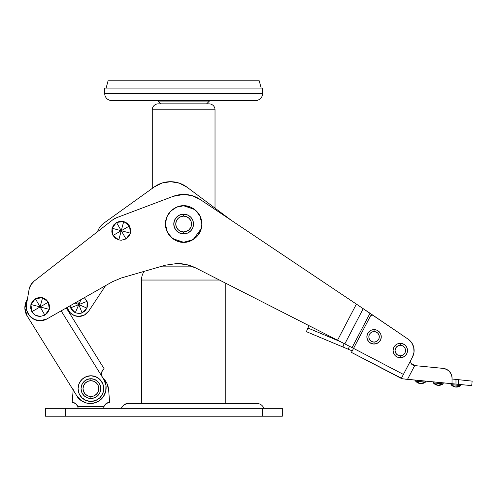 <?xml version="1.0" encoding="UTF-8"?>
<svg xmlns="http://www.w3.org/2000/svg" width="497" height="497" viewBox="0 0 497 497"><rect width="100%" height="100%" fill="white"/><g stroke="black" fill="none" stroke-linecap="round" stroke-linejoin="round"><path stroke-width="0.75" d="M259.223 80.775L108.073 80.775L106.116 88.075L108.073 80.775L259.223 80.775L261.18 88.075L259.223 80.775M104.718 93.598L262.578 93.598L262.578 88.075L104.718 88.075L104.718 93.598A6.908 6.908 0 0 0 111.62 100.506L255.669 100.506A6.908 6.908 0 0 0 262.578 93.598L104.718 93.598L104.718 88.075L262.578 88.075L262.578 93.598A6.908 6.908 0 0 1 255.669 100.506L111.62 100.506A6.908 6.908 0 0 1 104.718 93.598M156.512 100.506L157.916 101.09L160.686 103.861L206.609 103.861L209.38 101.09L210.778 100.506L209.38 101.09L157.916 101.09L156.512 100.506M160.686 103.861L206.609 103.861L209.38 101.09L157.916 101.09L160.686 103.861M108.868 416.194L111.44 416.225M262.578 408.335L282.308 408.335L262.578 408.335L262.578 416.225L282.308 416.225L282.308 408.335L282.308 416.225L262.578 416.225L262.578 408.335L65.25 408.335L262.578 408.335M45.519 408.335L65.25 408.335L65.25 416.225L262.578 416.225L65.25 416.225L65.25 408.335L45.519 408.335L45.519 416.225L65.25 416.225L45.519 416.225L45.519 408.335M263.975 408.335C262.534 405.204 260.099 403.558 256.657 403.402L128.394 403.402L124.051 404.707L121.075 408.335L124.12 404.657M256.657 403.402L128.394 403.402C125.797 403.769 124.343 404.204 124.039 404.713L121.075 408.335L124.051 404.707C124.349 404.204 125.797 403.769 128.394 403.402M103.761 407.745L104.066 406.36L77.737 406.36L75.575 403.502L72.158 402.415L73.221 389.412L72.158 402.415C74.73 402.483 76.594 403.8 77.737 406.36L104.066 406.36C105.215 403.8 107.072 402.489 109.651 402.415L108.588 389.412L106.793 383.137L102.86 377.937A17.762 17.762 0 0 1 108.588 389.412L109.651 402.415L106.234 403.502L104.066 406.36L103.761 407.739M78.048 407.739L78.079 408.335M77.7 406.248L75.848 403.701M75.24 403.278L72.158 402.415M109.651 402.415L106.569 403.278M105.96 403.701L104.109 406.248M78.048 407.745L77.737 406.36M75.277 312.743L78.743 313.477L82.073 312.861L78.824 304.599L75.277 312.743L78.824 304.599L75.053 302.959L78.824 304.599L77.607 301.511L78.824 304.599L81.011 299.573L78.824 304.599L86.963 308.146L87.087 301.35L78.824 304.599L82.073 312.861L86.963 308.146L78.824 304.599L70.562 307.848L87.087 301.35L84.372 297.666L87.087 301.35L87.702 304.76L86.963 308.146L84.987 310.992L82.073 312.861A8.878 8.878 0 0 1 78.743 313.477L75.277 312.743L70.562 307.848L72.432 310.768L75.277 312.743M70.027 305.817L70.562 307.848L70.027 305.817M105.712 285.415L88.696 311.134A11.841 11.841 0 0 1 78.719 316.44L74.177 315.489L70.35 312.868L67.822 308.972L67.306 307.363A11.841 11.841 0 0 0 78.719 316.44L84.384 315.055L78.719 316.44M105.588 285.607L88.696 311.134L84.384 315.055M344.303 343.297L342.775 346.937L306.388 331.661L308.917 325.622L307.916 328.02L340.315 341.625L307.916 328.02L306.388 331.661L352.243 350.913L342.893 346.987L344.179 343.595M154.263 186.965A27.627 27.627 0 0 1 187.065 187.226L231.329 220.345L187.065 187.226L179.336 183.157L170.726 181.703L162.072 183.014L154.263 186.965L103.718 223.234L154.263 186.965M98.592 229.279A16.774 16.774 0 0 1 103.718 223.234A16.774 16.774 0 0 0 98.592 229.279L97.282 231.894L98.592 229.279M170.707 181.703L179.33 183.157L187.065 187.226M349.466 346.285L348.229 349.229L349.466 346.285M152.275 109.781L215.021 109.781A5.921 5.921 0 0 0 209.1 103.861L158.189 103.861A5.921 5.921 0 0 0 152.275 109.781L152.275 188.394L152.275 109.781A5.921 5.921 0 0 1 158.189 103.861L209.1 103.861A5.921 5.921 0 0 1 215.021 109.781L152.275 109.781M215.021 208.144L215.021 109.781L215.021 208.144M209.1 103.861L207.162 103.861M141.515 280.035L219.45 280.035L141.515 280.035L141.515 403.402L141.515 280.035A15.786 15.786 0 0 1 144.105 271.374A15.786 15.786 0 0 0 141.515 280.035M193.37 266.852L159.711 266.852L193.37 266.852M134.314 416.225L232.975 416.225L134.314 416.225M225.775 403.402L225.775 283.259L225.775 403.402M126.014 238.958L130.444 233.18L121.256 230.714L126.014 238.958L121.256 230.714L113.012 235.472L118.795 239.908L121.256 230.714L112.061 228.253L113.012 235.472L121.256 230.714L116.497 222.476L112.061 228.253L121.256 230.714L129.493 225.955L123.716 221.525L121.256 230.714L130.444 233.18L129.493 225.955L121.256 230.714L118.795 239.908L121.256 240.231L126.014 238.958L128.804 236.51L130.444 233.18L130.686 229.471L129.493 225.955L127.046 223.165L123.716 221.525L120.013 221.283L116.497 222.476L113.707 224.924L112.061 228.253L111.819 231.962L113.012 235.472L115.466 238.268L118.795 239.908L121.256 240.231L126.014 238.958M44.873 315.166L49.302 309.389L40.114 306.929L44.873 315.166L40.114 306.929L30.92 304.468L31.876 311.687L40.114 306.929L35.355 298.691L30.92 304.468L40.114 306.929L48.352 302.17L42.574 297.74L40.114 306.929L49.302 309.389L48.352 302.17L31.876 311.687C33.579 314.613 36.324 316.198 40.114 316.446L44.873 315.166L47.662 312.719L49.302 309.389L49.545 305.686L48.352 302.17L45.904 299.38L42.574 297.74L38.872 297.498L35.355 298.691L32.566 301.139L30.92 304.468L30.677 308.171L31.876 311.687L35.355 315.173L40.114 316.446L44.873 315.166M90.901 401.427A12.829 12.829 0 0 0 103.73 388.598A12.829 12.829 0 0 0 90.901 375.775A12.829 12.829 0 0 1 103.73 388.598A12.829 12.829 0 0 1 90.901 401.427L85.993 400.452L81.837 397.668L79.054 393.512L78.079 388.598L79.054 383.69L81.837 379.534L85.993 376.751L90.901 375.775L95.809 376.751L99.972 379.534L102.755 383.69L103.73 388.598L102.755 393.512L99.972 397.668L95.809 400.452L90.901 401.427A12.829 12.829 0 0 1 78.079 388.598A12.829 12.829 0 0 1 90.901 375.775A12.829 12.829 0 0 0 78.079 388.598A12.829 12.829 0 0 0 90.901 401.427M90.901 396.494L90.901 398.47A9.865 9.865 0 0 0 100.773 388.598A9.865 9.865 0 0 0 90.901 378.733L90.901 380.708A7.896 7.896 0 0 1 98.797 388.598A7.896 7.896 0 0 1 90.901 396.494A7.896 7.896 0 0 1 83.011 388.598A7.896 7.896 0 0 1 90.901 380.708A7.896 7.896 0 0 1 98.797 388.598A7.896 7.896 0 0 1 90.901 396.494L87.882 395.892L85.322 394.183L83.614 391.624L83.011 388.598L83.614 385.579L85.322 383.019L87.882 381.311L90.901 380.708L93.927 381.311L96.486 383.019L98.195 385.579L98.797 388.598L98.195 391.624L96.486 394.183L93.927 395.892L90.901 396.494A7.896 7.896 0 0 1 83.011 388.598A7.896 7.896 0 0 1 90.901 380.708L90.901 378.733A9.865 9.865 0 0 0 81.036 388.598A9.865 9.865 0 0 0 90.901 398.47L90.901 396.494M101.332 373.949L102.227 376.919L61.15 310.861L103.811 379.466L105.967 385.231L105.749 391.381L103.196 396.979L98.698 401.178L92.939 403.34L86.789 403.135L81.185 400.594L76.979 396.097L27.229 316.104A15.786 15.786 0 0 1 27.428 299.126L24.856 308.159L27.229 316.104L24.856 308.159M178.063 218.45L176.354 221.01L175.752 224.029L176.354 227.054L178.063 229.614L180.628 231.322L183.648 231.925A7.896 7.896 0 0 0 191.538 224.029A7.896 7.896 0 0 0 183.648 216.139A7.896 7.896 0 0 1 191.538 224.029A7.896 7.896 0 0 1 183.648 231.925L183.648 233.901A9.865 9.865 0 0 0 193.513 224.029A9.865 9.865 0 0 0 183.648 214.164L183.648 216.139L183.648 214.164L187.425 214.915L190.624 217.052L192.761 220.258L193.513 224.029L192.761 227.806L190.624 231.006L187.425 233.149L183.648 233.901L179.871 233.149L176.671 231.006L174.534 227.806L173.782 224.029L174.534 220.258L176.671 217.052L179.871 214.915L183.648 214.164A9.865 9.865 0 0 0 173.782 224.029A9.865 9.865 0 0 0 183.648 233.901L183.648 231.925A7.896 7.896 0 0 1 175.752 224.029A7.896 7.896 0 0 1 183.648 216.139L180.628 216.742L178.063 218.45A7.896 7.896 0 0 0 183.648 231.925L186.667 231.322L189.227 229.614L190.941 227.054L191.538 224.029L190.941 221.01L189.227 218.45L186.667 216.742L183.648 216.139M165.395 224.029L166.781 231.018L170.738 236.939L176.659 240.896L183.648 242.281C178.305 243.021 165.644 237.541 165.395 224.029C165.644 210.523 178.305 205.044 183.648 205.777L176.659 207.168L170.738 211.126L166.781 217.046L165.395 224.029L167.539 232.621L172.695 238.635L183.648 242.281L190.631 240.896L196.551 236.939L200.508 231.018L201.9 224.029L199.751 215.443L194.6 209.43L183.648 205.777C188.984 205.044 201.652 210.523 201.9 224.029C201.652 237.541 188.984 243.021 183.648 242.281L193.103 239.641L201.322 228.583M400.302 355.759A5.231 5.231 0 0 1 395.072 350.534A5.231 5.231 0 0 1 400.302 345.303L400.302 343.328A7.2 7.2 0 0 0 393.102 350.534A7.2 7.2 0 0 0 400.302 357.734L400.302 355.759L402.303 355.361L403.999 354.231L405.136 352.535L405.533 350.534L405.136 348.527L403.999 346.831L402.303 345.701L400.302 345.303L398.302 345.701L396.606 346.831L395.469 348.527L395.072 350.534L395.469 352.535L396.606 354.231L398.302 355.361L400.302 355.759L400.302 357.734L397.544 357.188L395.208 355.622L393.649 353.286L393.102 350.534L393.649 347.776L395.208 345.44L397.544 343.881L400.302 343.328L403.061 343.881L405.397 345.44L406.956 347.776L407.503 350.534L406.956 353.286L405.397 355.622L403.061 357.188L400.302 357.734A7.2 7.2 0 0 0 407.503 350.534A7.2 7.2 0 0 0 400.302 343.328L400.302 345.303A5.231 5.231 0 0 1 405.533 350.534A5.231 5.231 0 0 1 400.302 355.759M374.067 342.06A5.231 5.231 0 0 1 368.836 336.829A5.231 5.231 0 0 1 374.067 331.598L374.067 329.629A7.2 7.2 0 0 0 366.861 336.829A7.2 7.2 0 0 0 374.067 344.036L374.067 342.06L376.067 341.663L377.763 340.526L378.894 338.83L379.292 336.829L378.894 334.829L377.763 333.133L376.067 332.002L374.067 331.598L372.067 332.002L370.371 333.133L369.234 334.829L368.836 336.829L369.234 338.83L370.371 340.526L372.067 341.663L374.067 342.06L374.067 344.036L371.309 343.483L368.973 341.924L367.413 339.588L366.861 336.829L367.413 334.077L368.973 331.735L371.309 330.176L374.067 329.629L376.819 330.176L379.161 331.735L380.721 334.077L381.267 336.829L380.721 339.588L379.161 341.924L376.819 343.483L374.067 344.036A7.2 7.2 0 0 0 381.267 336.829A7.2 7.2 0 0 0 374.067 329.629L374.067 331.598A5.231 5.231 0 0 1 379.292 336.829A5.231 5.231 0 0 1 374.067 342.06M371.11 315.384L370.383 316.173A1.976 1.976 0 0 1 372.147 315.092L370.383 316.173L353.566 348.372L352.075 347.614L370.023 313.24L373.253 315.433A1.976 1.976 0 0 0 372.147 315.092A1.976 1.976 0 0 1 373.253 315.433L372.147 315.092A1.976 1.976 0 0 0 370.383 316.173L351.46 352.404L402.551 378.807L471.709 385.641L472.15 381.124L452.046 379.006L455.979 379.422L455.979 384.106L452.028 383.721L452.028 377.248L451.133 373.993L449.195 371.234L446.443 369.29L443.194 368.389L414.691 365.606L407.503 379.379L452.028 383.721L452.028 377.248A9.865 9.865 0 0 0 443.194 368.389A9.865 9.865 0 0 1 452.028 377.248L452.077 378.018M26.788 310.569L26.496 304.618A13.81 13.81 0 0 0 46.985 318.912L112.372 281.756L121.311 277.978L165.557 265.156L177.087 263.522L165.557 265.156L121.311 277.978L112.372 281.756L46.985 318.912L40.114 320.745L34.293 319.459L29.559 315.843L26.788 310.569L26.496 304.618L29.031 289.683L30.789 284.911L29.031 289.683L30.789 284.911L34.156 281.103L112.776 219.811L116.373 217.792L173.192 196.34L183.648 194.433A29.596 29.596 0 0 1 200.117 199.44L356.392 304.114L337.544 340.209L195.905 268.038L186.76 264.665L177.087 263.522C183.716 263.547 189.984 265.05 195.905 268.038L344.806 343.912L337.544 340.209L356.392 304.114L408.068 339.109A13.81 13.81 0 0 1 412.547 356.927L401.446 378.186L412.547 356.927L413.579 354.361L412.547 356.927L414.02 352.149L414.069 349.354M30.789 284.911L29.031 289.683A13.81 13.81 0 0 1 34.156 281.103L112.776 219.811A13.81 13.81 0 0 1 116.373 217.792L173.192 196.34A29.596 29.596 0 0 1 183.648 194.433L192.252 195.712L200.117 199.44L370.023 313.24L363.208 308.674L344.806 343.912L352.075 347.614L344.806 343.912L363.208 308.674M459.532 384.454L457.948 384.299M356.33 304.071L362.605 308.27M410.746 360.542L410.597 361.636M403.409 378.975L401.421 378.472L403.409 378.975M410.851 363.021L411.994 364.636L414.691 365.606L410.851 363.021L410.609 361.331L410.851 363.021L413.846 365.506M421.642 383.616L420.363 383.603L425.463 382.118A7.151 7.151 0 0 1 415.641 381.162L415.734 380.18L415.641 381.162L425.463 382.118L425.556 381.137L425.463 382.118L415.641 381.162L420.363 383.603L425.351 382.205M443.138 383.846L443.138 383.846A7.151 7.151 0 0 1 433.316 382.889L433.415 381.907L433.316 382.889L443.138 383.846L443.231 382.864L443.138 383.846L433.316 382.889L438.037 385.33L443.138 383.846L438.87 385.361M457.19 387.045L455.712 387.057A7.151 7.151 0 0 1 450.99 384.61L460.812 385.573L459.495 386.386M455.712 387.057L460.812 385.573L460.905 384.591L460.812 385.573L450.99 384.61L451.09 383.628L450.99 384.61L455.712 387.057L460.812 385.573A7.151 7.151 0 0 1 455.712 387.057L457.06 387.057M353.566 348.372L344.806 343.912M186.76 264.665L177.087 263.522M26.496 304.618L29.031 289.683M413.684 347.105L412.678 344.39M414.02 352.149L413.697 347.167L411.628 342.619L408.068 339.109L373.253 315.433A1.976 1.976 0 0 0 372.147 315.092M370.023 313.24L352.075 347.614M337.475 340.178L344.744 343.881M411.628 342.619L408.068 339.109L373.253 315.433M370.383 316.173L353.56 348.385L403.415 374.415L353.56 348.385L351.46 352.404L401.309 378.441L403.415 374.415M452.071 378.447L451.848 376.08M451.419 374.663L450.394 372.688M449.524 371.582L447.685 369.992M446.84 369.488L443.194 368.389L414.691 365.606L407.503 379.379L405.322 379.161M410.652 360.952L410.603 361.375M414.163 365.55L414.691 365.606M452.059 377.602L452.046 379.006L453.307 379.143M458.34 384.336L471.709 385.641L472.15 381.124L458.34 379.671L458.34 384.336L455.979 384.106L455.979 379.422L458.34 379.671L458.34 384.336M466.795 385.163L460.905 384.603M458.34 379.671L472.15 381.124M201.9 224.029L200.508 217.046L196.551 211.126L190.631 207.168L183.648 205.777L176.659 207.168M40.114 306.929L42.574 297.74L35.355 298.691L40.114 306.929M121.256 230.714L123.716 221.525L116.497 222.476L121.256 230.714M66.3 307.935L104.128 368.762L66.3 307.935M81.185 400.594L76.979 396.097C78.88 400.358 88.671 407.142 98.698 401.178C108.501 394.854 106.78 383.063 103.811 379.466L102.196 376.863L101.332 373.769M101.755 375.981L101.5 375.185M102.227 376.912L101.332 373.924L102.034 370.992L101.407 374.719M101.419 374.8L102.214 376.894M101.332 373.93L102.034 370.992L104.128 368.762M103.463 369.24L101.494 372.408M102.817 369.874L101.369 373.129M101.506 375.204L101.761 375.999M76.979 396.097L27.229 316.104M101.487 372.452L101.338 373.458M90.901 398.47L94.678 397.718L97.878 395.575L100.021 392.375L100.773 388.598L100.021 384.827L97.878 381.621L94.678 379.484L90.901 378.733L87.13 379.484L83.925 381.621L81.788 384.827L81.036 388.598L81.788 392.375L83.925 395.575L87.13 397.718L90.901 398.47M424.86 382.541L424.37 382.827M424.357 382.833L421.729 383.609M441.249 384.908L438.727 385.361M458.924 386.635L457.072 387.057"/></g></svg>
